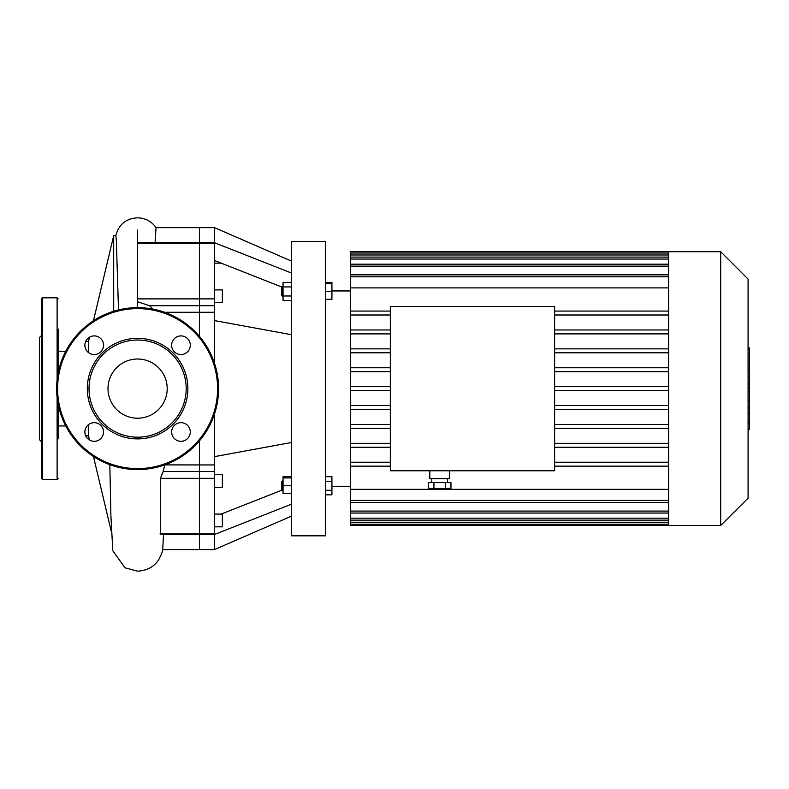 <?xml version="1.0" encoding="UTF-8"?>
<svg xmlns="http://www.w3.org/2000/svg" width="789" height="789" viewBox="0 0 789 789"><rect width="100%" height="100%" fill="white"/><g stroke="black" fill="none" stroke-linecap="round" stroke-linejoin="round"><path stroke-width="1.18" d="M291.299 516.203L214.509 549.578L214.509 413.939M214.509 534.488L291.299 504.25M221.157 514.083L281.929 490.147M214.509 363.285L214.509 320.59L291.299 334.684M214.509 456.634L291.299 442.53M214.509 320.59L214.509 227.646L291.299 261.021M214.509 242.726L291.299 272.974M214.509 260.518L281.929 287.078M325.65 283.596L331.932 283.596L331.932 282.383L325.65 282.383M291.299 476.704L283.054 476.704L283.054 493.628L291.299 493.628M281.486 481.842L281.486 489.703L282.462 490.679L282.462 480.866L281.486 481.842M283.054 490.679L282.462 490.679M291.299 477.917L283.054 477.917M291.299 485.777L283.054 485.777M325.65 476.704L331.932 476.704L331.932 481.241L325.65 481.241M325.65 490.304L331.932 490.304L331.932 481.241M325.65 494.841L331.932 494.841L331.932 490.304M281.486 291.447L281.486 295.372L282.462 296.358L282.462 286.545L281.486 287.521L281.486 291.447M291.299 282.383L283.054 282.383L283.054 300.52L291.299 300.52M291.299 286.92L283.054 286.92M291.299 295.983L283.054 295.983M325.65 299.297L331.932 299.297L331.932 283.596M325.65 291.447L331.932 291.447M291.299 388.612L291.299 535.83L325.65 535.83L325.65 241.385L291.299 241.385L291.299 388.612M214.509 263.141L221.157 263.141M214.509 487.316L222.36 487.316L222.36 474.554L214.509 474.554M214.509 526.845L222.36 526.845L222.36 514.083L214.509 514.083M214.509 302.67L222.36 302.67L222.36 289.908L214.509 289.908M162.613 549.578L199.43 549.578L199.43 533.916L199.43 534.646L214.509 534.646M214.509 471.506L199.43 471.506L199.43 464.938L199.43 471.506L163.165 471.506L160.394 478.341L199.43 478.341L199.43 533.916L199.43 471.506L199.43 478.341L214.509 478.341M214.509 464.938L199.43 464.938L199.43 440.893L199.43 464.938L164.763 464.889M164.645 312.286L199.43 312.286L199.43 336.331L199.43 305.708L199.43 312.286L214.509 312.286M214.509 298.883L199.43 298.883L199.43 305.708L199.43 243.308L199.43 298.883L137.602 298.883L137.602 303.657L137.602 276.949M137.602 230.003L137.602 242.578L199.43 242.568L199.43 243.308L199.43 227.646L214.509 227.646M108.004 388.612A29.587 29.587 0 0 0 152.395 414.235A29.587 29.587 0 0 0 152.395 362.979A29.587 29.587 0 0 0 108.004 388.612M56.63 388.612A80.971 80.971 0 0 1 178.087 318.49A80.971 80.971 0 0 1 178.087 458.734A80.971 80.971 0 0 1 56.63 388.612M87.313 388.612A50.279 50.279 0 0 1 162.741 345.069A50.279 50.279 0 0 1 162.741 432.155A50.279 50.279 0 0 1 87.313 388.612M103.546 431.987A9.32 9.32 0 0 0 94.226 422.667A9.32 9.32 0 0 0 84.896 431.987A9.32 9.32 0 0 0 94.226 441.307A9.32 9.32 0 0 0 103.546 431.987M103.546 345.237A9.32 9.32 0 0 0 94.226 335.907A9.32 9.32 0 0 0 84.896 345.237A9.32 9.32 0 0 0 94.226 354.557A9.32 9.32 0 0 0 103.546 345.237M190.297 345.237A9.32 9.32 0 0 0 180.977 335.907A9.32 9.32 0 0 0 171.647 345.237A9.32 9.32 0 0 0 180.977 354.557A9.32 9.32 0 0 0 190.297 345.237M190.297 431.987A9.32 9.32 0 0 0 180.977 422.667A9.32 9.32 0 0 0 171.647 431.987A9.32 9.32 0 0 0 180.977 441.307A9.32 9.32 0 0 0 190.297 431.987M89.019 388.612A48.583 48.583 0 0 1 161.893 346.539A48.583 48.583 0 0 1 161.893 430.686A48.583 48.583 0 0 1 89.019 388.612M58.1 438.931L58.1 403.978M41.413 429.601L41.413 347.624M41.413 335.611L39.45 337.574L39.45 439.651L41.413 441.613M41.413 478.42L41.413 298.804L42.399 297.828L42.399 479.396L41.413 478.42M58.1 478.42L57.114 479.396L42.399 479.396M58.1 373.236L58.1 328.974M58.1 347.624L58.1 351.263L65.753 351.263M65.753 425.961L58.1 425.961L58.1 429.601M748.08 384.43L749.55 384.43L749.55 429.246L748.08 429.246M749.55 422.855L748.08 422.855M749.55 421.839L748.08 421.839M749.55 413.801L748.08 413.801M749.55 408.958L748.08 408.958M749.55 406.838L748.08 406.838M749.55 400.634L748.08 400.634M749.55 348.531L749.55 368.621M749.55 349.468L748.08 349.468M748.08 371.589L749.55 371.589L749.55 383.168L748.08 383.168M749.55 377.783L748.08 377.783M749.55 391.946L748.08 391.946M350.582 290.954L331.932 290.954M433.95 482.543L433.95 488.43L428.289 488.43L428.289 482.543L450.953 482.543L450.953 488.43L445.282 488.43L445.282 482.543M433.95 488.43L445.282 488.43M429.808 470.757L429.808 478.617L449.434 478.617L449.434 470.757M554.628 306.457L554.628 470.757L390.328 470.757L390.328 306.457L554.628 306.457M668.579 466.151L554.628 466.151M668.579 462.226L554.628 462.226M390.328 447.255L350.582 447.255L350.582 489.328L668.579 489.328M668.579 447.255L554.628 447.255M668.579 443.329L554.628 443.329M390.328 443.329L350.582 443.329L350.582 447.255M390.328 428.358L350.582 428.358L350.582 443.329M668.579 428.358L554.628 428.358M668.579 424.433L554.628 424.433M390.328 424.433L350.582 424.433L350.582 428.358M390.328 409.471L350.582 409.471L350.582 424.433M668.579 409.471L554.628 409.471M668.579 405.546L554.628 405.546M390.328 405.546L350.582 405.546L350.582 409.471M390.328 390.575L350.582 390.575L350.582 405.546M668.579 390.575L554.628 390.575M668.579 386.649L554.628 386.649M390.328 386.649L350.582 386.649L350.582 390.575M390.328 371.678L350.582 371.678L350.582 386.649M668.579 371.678L554.628 371.678M668.579 367.753L554.628 367.753M390.328 367.753L350.582 367.753L350.582 371.678M390.328 352.791L350.582 352.791L350.582 367.753M668.579 352.791L554.628 352.791M668.579 348.866L554.628 348.866M390.328 348.866L350.582 348.866L350.582 352.791M720.692 251.691L720.692 525.523L748.08 498.145L748.08 279.079L720.692 251.691L350.582 251.691L350.582 287.896L668.579 287.896M350.582 287.896L350.582 311.073L390.328 311.073M390.328 333.895L350.582 333.895L350.582 348.866M668.579 333.895L554.628 333.895M668.579 311.073L554.628 311.073M668.579 329.97L554.628 329.97M390.328 329.97L350.582 329.97L350.582 333.895M668.579 314.998L554.628 314.998M390.328 314.998L350.582 314.998L350.582 311.073M350.582 314.998L350.582 329.97M668.579 251.691L668.579 525.523L350.582 525.523L350.582 489.328M720.692 525.523L668.579 525.523M390.328 462.226L350.582 462.226M390.328 466.151L350.582 466.151M153.086 309.13L149.476 305.708L137.602 301.753M163.165 471.506L164.763 464.938M214.509 242.568L199.43 242.568L199.43 227.646L156.025 227.646L155.098 242.568M137.602 242.578L137.602 298.883M214.509 549.578L199.43 549.578L199.43 534.646L160.423 534.646L160.394 478.341M163.52 534.646L162.741 548.72C162.978 550.387 161.627 554.065 158.717 559.717C154.2 566.768 147.158 570.585 137.602 571.177L125.027 567.814L112.817 550.801L110.904 515.779L109.829 464.672M88.526 352.614L88.526 341.45L89.542 337.169M89.542 440.055L88.526 435.775L88.526 424.61M113.695 311.251L113.695 235.615L93.457 320.728M118.498 309.919L116.338 240.566L115.845 235.615L113.695 235.615M214.509 533.916L159.999 533.916M149.476 305.708L214.509 305.708M137.602 243.308L214.509 243.308M57.607 388.612A79.995 79.995 0 0 0 177.594 457.886A79.995 79.995 0 0 0 177.594 319.338A79.995 79.995 0 0 0 57.607 388.612M57.114 479.396L57.114 397.508M57.114 379.706L57.114 297.828L42.399 297.828M749.55 392.419L748.08 392.419M749.55 364.863L748.08 364.863M749.55 369.548L748.08 369.548M749.55 356.598L748.08 356.598M749.55 383L748.08 383M749.55 388.188L748.08 388.188M668.579 254.985L350.582 254.985M668.579 259.058L350.582 259.058M668.579 266.14L350.582 266.14M668.579 276.801L350.582 276.801M668.579 500.423L350.582 500.423M668.579 511.085L350.582 511.085M668.579 518.166L350.582 518.166M668.579 522.239L350.582 522.239M137.602 307.641L137.602 303.657M283.054 480.866L282.462 480.866M283.054 286.545L282.462 286.545M283.054 296.358L282.462 296.358M57.114 297.828L58.1 298.804M749.55 347.969L748.08 347.969M749.55 370.12L748.08 370.12M350.582 486.271L331.932 486.271M431.77 478.617L431.77 482.543M447.471 478.617L447.471 482.543M668.579 274.838L350.582 274.838M668.579 257.096L350.582 257.096M668.579 264.177L350.582 264.177M668.579 253.022L350.582 253.022M350.582 502.386L668.579 502.386M350.582 520.129L668.579 520.129M350.582 513.047L668.579 513.047M350.582 524.202L668.579 524.202M115.727 235.901C119.021 223.001 127.838 218.277 137.602 217.823C145.442 218.07 151.596 221.354 156.064 227.686M93.457 456.496L111.387 531.904M88.526 341.45L85.705 341.45M88.526 435.775L85.705 435.775"/></g></svg>
